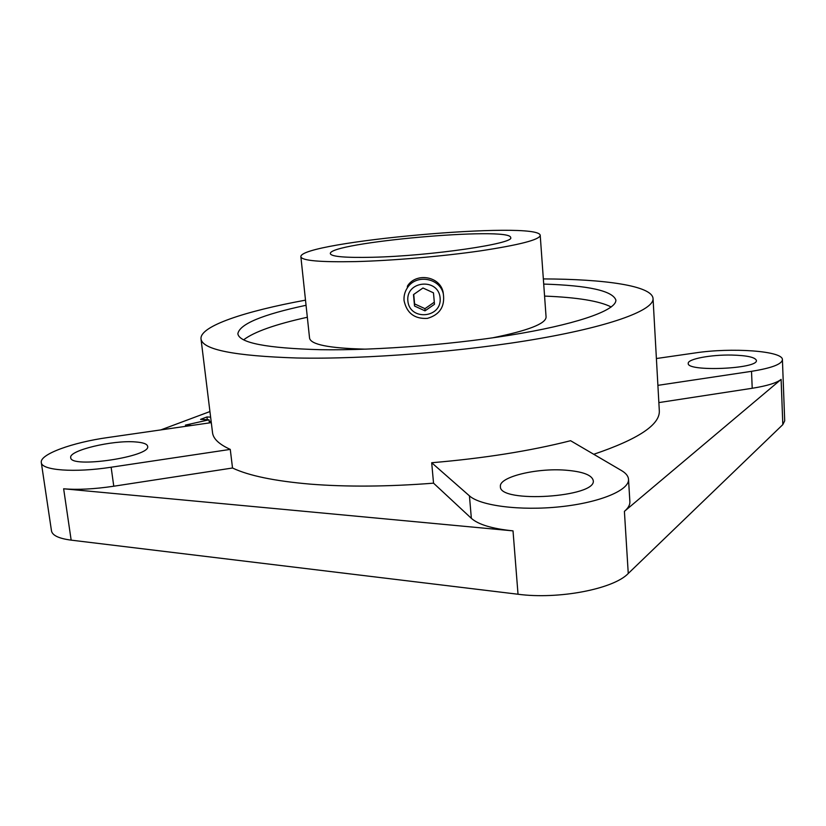 <?xml version="1.0" encoding="UTF-8"?>
<svg xmlns="http://www.w3.org/2000/svg" width="826" height="826" viewBox="0 0 826 826"><rect width="100%" height="100%" fill="white"/><g stroke="black" fill="none" stroke-linecap="round" stroke-linejoin="round"><path stroke-width="1.24" d="M372.588 257.268C345.34 257.857 331.257 256.659 330.348 253.675C327.839 242.545 511.17 226.179 510.664 237.578C515.383 243.474 430.563 255.998 372.588 257.268M209.938 411.555L160.833 429.902M191.704 425.462L185.396 425.111L209.019 419.804L200.584 419.36L206.944 416.965L210.62 417.151M407.848 300.86C405.803 280.53 438.544 277.639 440.134 298.021C442.055 318.289 409.551 321.149 407.848 300.86M413.485 294.603L414.528 306.033L425.008 310.855L434.486 304.278L433.474 292.838L422.964 287.995L413.485 294.603M366.372 349.15L364.349 349.119C329.099 348.211 310.834 344.566 309.564 338.164L300.87 256.772C298.826 241.822 539.585 220.335 540.225 235.41C539.481 239.757 519.564 244.899 480.495 250.856C442.602 256.349 392.36 260.665 355.686 261.594C320.147 262.276 301.882 260.675 300.87 256.772M540.225 235.41L546.079 317.06C545.903 323.73 527.917 330.689 492.11 337.927M443.066 291.877C439.7 276.06 415.922 272.281 407.466 286.044L407.311 287.913C415.86 273.757 439.907 277.763 443.335 293.88C445.059 306.57 439.742 314.737 427.403 318.382C414.538 319.073 406.764 313.168 404.069 300.664C403.697 296.059 404.771 291.805 407.311 287.913M431.688 462.736C483.747 458.337 530.044 450.996 570.59 440.712L621.472 470.541C625.912 473.153 628.256 476.055 628.514 479.256C629.629 490.086 600.089 502.611 560.193 506.761C520.349 511.005 480.216 505.749 469.436 495.858L431.688 462.736L433.536 483.169L471.357 518.336C478.295 524.541 492.182 528.723 513.018 530.87L518.026 594.245C558.624 599.666 613.677 588.99 628.256 573.481L782.821 424.616L784.7 420.857L782.418 359.671C783.038 350.854 731.237 347.374 695.162 352.939L656.402 358.525M657.899 385.35L751.515 371.328L752.218 388.272L658.859 402.592M211.291 422.633L107.865 437.532C72.616 442.416 39.576 454.248 41.3 462.529C41.424 470.386 74.505 472.906 111.138 467.227L230.268 449.396L232.519 468.001L113.771 486.225C94.298 489.116 77.582 489.973 63.643 488.785L513.018 530.87M731.774 355.056C710.99 354.602 687.459 359.021 688.244 363.378C686.437 371.979 758.557 368.985 756.389 360.425C755.181 357.255 746.972 355.469 731.774 355.056M751.515 371.328C771.587 368.086 781.892 364.204 782.418 359.671M565.242 470.149C536.219 467.888 498.811 477.025 500.411 486.493C498.636 503.571 597.188 497.335 593.233 480.495C591.839 474.94 582.516 471.491 565.242 470.149M593.739 454.29C638.467 439.133 660.325 424.543 659.303 410.543L653.046 298.537C654.089 309.647 613.966 325.465 539.75 338.495C465.73 351.515 365.66 359.475 296.72 357.988C234.161 355.975 202.256 349.605 201.007 338.877C199.675 326.094 245.332 311.154 305.506 300.148M752.218 388.272C767.034 385.907 776.667 382.944 781.117 379.392L624.404 511.356C628.245 508.083 630.073 504.851 629.877 501.661L628.514 479.256M232.519 468.001C248.678 475.693 274.666 481.073 310.473 484.15C347.034 487.03 388.055 486.71 433.536 483.169M41.3 462.529L51.48 530.85C52.337 535.434 58.894 538.531 71.16 540.142L518.026 594.245M135.299 441.92C112.718 439.969 68.599 450.428 70.716 457.635C70.262 468.827 151.685 456.551 147.617 446.246C147.09 443.913 142.981 442.468 135.299 441.92M201.007 338.877L212.53 432.648C213.191 438.74 219.107 444.326 230.268 449.396M243.67 339.796C254.16 331.825 275.378 324.319 307.334 317.256M544.571 296.09C577.271 297.37 599.49 301.005 611.219 306.993M543.715 284.082C588.401 285.486 612.448 290.793 615.866 300.014C616.733 309.368 582.805 322.512 521.578 333.26C460.474 344.008 378.308 350.678 320.447 349.697C266.715 348.231 239.189 342.914 237.857 333.745C239.592 324.071 262.327 314.592 306.054 305.29M543.343 278.92C604.518 279.105 652.106 285.724 653.046 298.537M434.3 302.182L424.967 308.666L414.59 303.896L414.528 306.033M414.59 303.896L413.733 294.428M424.967 308.666L425.008 310.855M209.019 419.804L209.401 422.912M206.944 416.965L207.285 419.711M211.157 421.466L209.215 421.363M469.436 495.858L471.357 518.336M111.138 467.227L113.771 486.225M63.643 488.785L71.16 540.142M624.404 511.356L628.256 573.481M781.117 379.392L782.821 424.616M443.335 293.88L443.077 291.877"/></g></svg>
